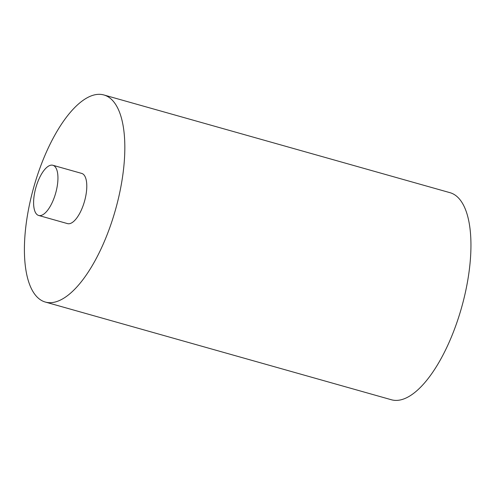 <?xml version="1.0" encoding="UTF-8"?>
<svg xmlns="http://www.w3.org/2000/svg" width="495" height="495" viewBox="0 0 495 495"><rect width="100%" height="100%" fill="white"/><g stroke="black" fill="none" stroke-linecap="round" stroke-linejoin="round"><path stroke-width="0.74" d="M103.851 94.96L449.967 192.673A107.601 42.391 105.8 0 1 461.526 307.748A107.601 42.391 105.8 0 1 391.496 399.787L45.379 302.068A107.601 42.391 105.8 0 1 29.811 203.061A107.601 42.391 105.8 0 1 90.065 96.358A107.601 42.391 105.8 0 1 103.851 94.96A107.601 42.391 105.8 0 1 115.409 210.029A107.601 42.391 105.8 0 1 45.379 302.068M38.684 215.474L67.53 223.616A26.086 10.277 -74.2 0 0 84.509 201.304A26.086 10.277 -74.2 0 0 81.706 173.411L52.86 165.268A26.086 10.277 -74.2 0 0 49.519 165.602A26.086 10.277 -74.2 0 0 34.91 191.472A26.086 10.277 -74.2 0 0 38.684 215.474A26.086 10.277 -74.2 0 0 55.663 193.161A26.086 10.277 -74.2 0 0 52.86 165.268"/></g></svg>

